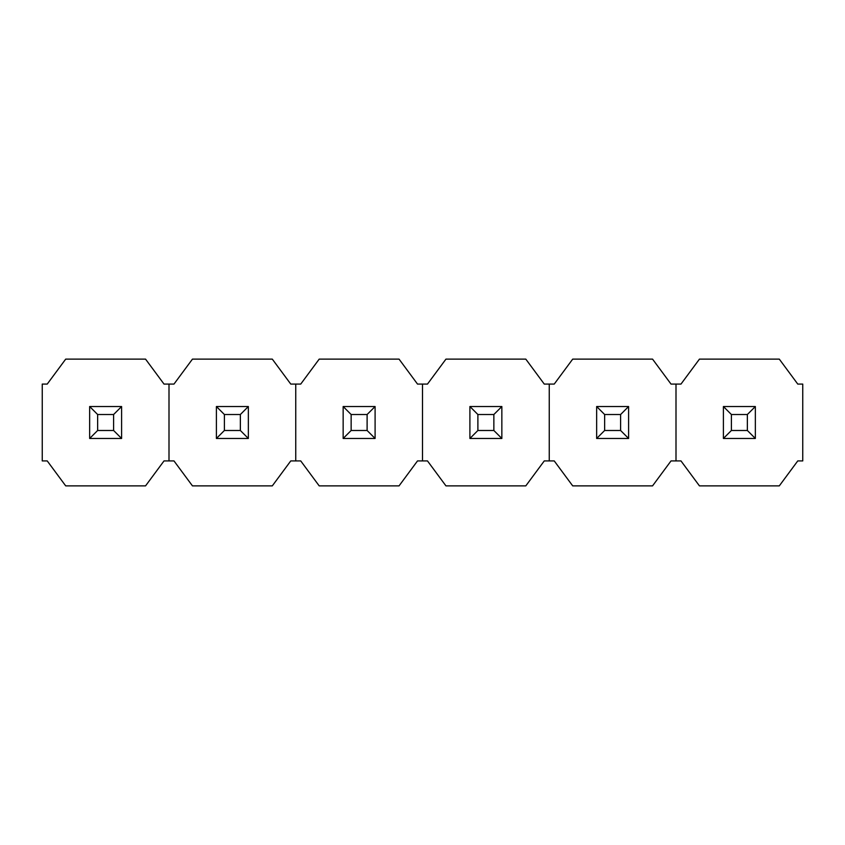 <?xml version="1.0" encoding="UTF-8"?>
<svg xmlns="http://www.w3.org/2000/svg" width="845" height="845" viewBox="0 0 845 845"><rect width="100%" height="100%" fill="white"/><g stroke="black" fill="none" stroke-linecap="round" stroke-linejoin="round"><path stroke-width="1.27" d="M47.235 460.926L65.699 485.875L145.551 485.875L164.014 460.926L173.985 460.926L192.449 485.875L272.301 485.875L290.764 460.926L300.736 460.926L319.199 485.875L399.051 485.875L417.514 460.926L427.486 460.926L445.949 485.875L525.801 485.875L544.264 460.926L554.236 460.926L572.699 485.875L652.551 485.875L671.014 460.926L680.986 460.926L699.449 485.875L779.301 485.875L797.764 460.926L802.75 460.926L802.75 384.074L797.764 384.074L779.301 359.125L699.449 359.125L680.986 384.074L676 384.074L676 460.926L676 384.074L671.014 384.074L652.551 359.125L572.699 359.125L554.236 384.074L549.25 384.074L549.25 460.926L549.25 384.074L544.264 384.074L525.801 359.125L445.949 359.125L427.486 384.074L422.5 384.074L422.5 460.926L422.5 384.074L417.514 384.074L399.051 359.125L319.199 359.125L300.736 384.074L295.75 384.074L295.75 460.926L295.75 384.074L290.764 384.074L272.301 359.125L192.449 359.125L173.985 384.074L169 384.074L169 460.926L169 384.074L164.014 384.074L145.551 359.125L65.699 359.125L47.235 384.074L42.25 384.074L42.25 460.926L47.235 460.926M89.654 406.529L121.596 406.529L121.596 438.47L89.654 438.47L89.654 406.529L97.64 414.515L113.61 414.515L113.61 430.485L97.64 430.485L97.64 414.515M121.596 406.529L113.61 414.515M121.596 438.47L113.61 430.485M89.654 438.47L97.64 430.485M216.404 406.529L248.345 406.529L248.345 438.47L216.404 438.47L216.404 406.529L224.39 414.515L240.36 414.515L240.36 430.485L224.39 430.485L224.39 414.515M248.345 406.529L240.36 414.515M248.345 438.47L240.36 430.485M216.404 438.47L224.39 430.485M343.154 406.529L375.095 406.529L375.095 438.47L343.154 438.47L343.154 406.529L351.14 414.515L367.11 414.515L367.11 430.485L351.14 430.485L351.14 414.515M375.095 406.529L367.11 414.515M375.095 438.47L367.11 430.485M343.154 438.47L351.14 430.485M469.904 406.529L501.845 406.529L501.845 438.47L469.904 438.47L469.904 406.529L477.89 414.515L493.86 414.515L493.86 430.485L477.89 430.485L477.89 414.515M501.845 406.529L493.86 414.515M501.845 438.47L493.86 430.485M469.904 438.47L477.89 430.485M596.654 406.529L628.595 406.529L628.595 438.47L596.654 438.47L596.654 406.529L604.64 414.515L620.61 414.515L620.61 430.485L604.64 430.485L604.64 414.515M628.595 406.529L620.61 414.515M628.595 438.47L620.61 430.485M596.654 438.47L604.64 430.485M723.404 406.529L755.345 406.529L755.345 438.47L723.404 438.47L723.404 406.529L731.39 414.515L747.36 414.515L747.36 430.485L731.39 430.485L731.39 414.515M755.345 406.529L747.36 414.515M755.345 438.47L747.36 430.485M723.404 438.47L731.39 430.485"/></g></svg>

